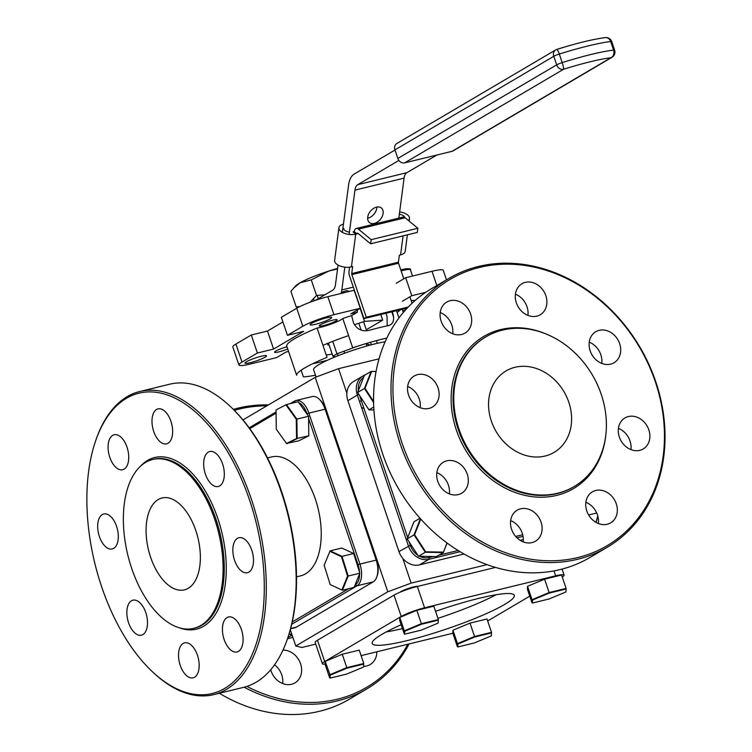<?xml version="1.0" encoding="UTF-8"?>
<svg xmlns="http://www.w3.org/2000/svg" width="752" height="752" viewBox="0 0 752 752"><rect width="100%" height="100%" fill="white"/><g stroke="black" fill="none" stroke-linecap="round" stroke-linejoin="round"><path stroke-width="1.13" d="M316.084 377.015L313.612 369.702A42.723 5.772 -18.7 0 1 333.108 357.745A42.723 5.772 -18.7 0 1 374.505 343.974A42.723 5.772 -18.7 0 1 385.137 341.793M361.515 407.34A10.208 8.488 59.5 0 0 363.996 408.477M407.387 538.432A10.208 8.488 59.5 0 0 406.418 540.021M379.036 358.807L338.56 368.677L346.851 393.174M402.781 558.407L411.147 583.12L387.797 591.786L315.21 377.344L338.56 368.677M487.033 564.62L411.147 583.12M242.981 419.898L315.21 377.344M290.291 629.8L295.78 645.996L301.909 647.472L315.737 644.107M387.797 591.786L295.78 645.996M361.411 400.825L359.465 401.295M417.614 586.41A9.635 1.307 161.3 0 0 413.365 586.974A9.635 1.307 161.3 0 0 399.895 592.294M312.682 363.742A60.602 8.187 161.3 0 0 321.292 361.806A60.602 8.187 161.3 0 0 327.496 360.227M315.473 375.201A60.602 8.187 -18.7 0 1 303.385 376.884L301.12 370.21M322.956 345.356A49.876 6.74 -18.7 0 1 348.59 335.627M332.741 320.173A9.485 1.278 161.3 0 0 323.557 323.228A9.485 1.278 161.3 0 0 319.233 325.879A9.485 1.278 161.3 0 0 323.68 325.513A9.485 1.278 161.3 0 0 332.863 322.458A9.485 1.278 161.3 0 0 337.187 319.797A9.485 1.278 161.3 0 0 332.741 320.173M326.368 317.88A11.402 1.542 161.3 0 0 315.323 321.555A11.402 1.542 161.3 0 0 310.125 324.742A11.402 1.542 161.3 0 0 315.473 324.3A11.402 1.542 161.3 0 0 326.518 320.625A11.402 1.542 161.3 0 0 331.717 317.429A11.402 1.542 161.3 0 0 326.368 317.88M261.207 356.269A11.402 1.542 161.3 0 0 250.162 359.945A11.402 1.542 161.3 0 0 244.955 363.131A11.402 1.542 161.3 0 0 250.303 362.69A11.402 1.542 161.3 0 0 261.348 359.014A11.402 1.542 161.3 0 0 266.556 355.828A11.402 1.542 161.3 0 0 261.207 356.269M286.991 346.785A9.485 1.278 161.3 0 0 274.508 352.227A9.485 1.278 161.3 0 0 278.954 351.861A9.485 1.278 161.3 0 0 287.734 348.975M402.32 301.289L411.776 295.724L405.676 277.704L432.015 271.284A23.998 3.243 -18.7 0 1 443.276 270.344L446.491 279.838M411.776 295.724L425.707 292.331M405.995 309.42L402.893 311.243M317.09 328.022A60.602 8.187 -18.7 0 0 286.7 345.929L296.626 375.257A60.602 8.187 -18.7 0 1 327.026 357.35L317.09 328.022A15.745 2.124 161.3 0 0 332.008 323.755A15.745 2.124 161.3 0 0 342.79 318.491A60.602 8.187 -18.7 0 1 351.663 315.614L357.379 312.249A12.004 9.983 -120.5 0 1 357.454 309.946M392.271 311.704L392.713 313.011C394.715 319.901 393.315 324.103 388.493 325.616A60.602 8.187 161.3 0 0 368.837 330.41C361.825 331.792 356.683 329.188 353.402 322.599L351.663 315.614M329.056 344.82L328.022 345.065L327.468 343.448M328.022 345.065L328.953 344.519M332.177 354.042A30.005 4.051 -18.7 0 1 327.299 354.878L326.18 354.869M385.955 313.246L387.007 316.376L387.252 325.635A49.876 6.74 -18.7 0 1 389.292 325.4M288.561 351.428L285.976 352.058L276.529 357.623L250.19 364.043A23.998 3.243 161.3 0 1 238.929 364.983A23.998 3.243 161.3 0 1 242.012 362.079L257.381 353.017L251.281 334.997L235.912 344.059L242.012 362.079M238.929 364.983L232.829 346.963A23.998 3.243 -18.7 0 1 235.912 344.059M257.381 353.017L273.578 349.069L267.477 331.049L251.281 334.997M273.578 349.069L303.639 331.359L287.443 335.307L281.342 317.288L296.72 308.235A23.998 3.243 -18.7 0 1 327.853 296.683L354.183 290.263L360.283 308.282L350.827 313.847L357.379 312.249M282.921 321.95L267.477 331.049M287.443 335.307L302.821 326.255L296.72 308.235M327.853 296.683L333.944 314.703A23.998 3.243 161.3 0 0 302.821 326.255M333.944 314.703L360.283 308.282M342.79 318.491L352.716 347.819A60.602 8.187 -18.7 0 1 386.857 338.033M398.964 317.955L396.501 310.679M377.297 343.316L376.395 340.637M400.478 309.711A60.602 8.187 -18.7 0 1 397.103 312.465M402.226 309.279L403.316 312.475M405.676 277.704L396.229 283.269M401.145 624.762A75.003 10.143 161.3 0 0 372.193 643.468A75.003 10.143 161.3 0 0 407.387 640.544A75.003 10.143 161.3 0 0 480.049 616.358A75.003 10.143 161.3 0 0 514.283 595.368A75.003 10.143 161.3 0 0 479.099 598.291A75.003 10.143 161.3 0 0 435.568 611.338M386.199 631.943A75.003 10.143 161.3 0 0 402.433 628.578M562.242 577.019A18.001 2.435 161.3 0 0 564.103 575.12A18.001 2.435 161.3 0 0 555.662 575.825L553.989 570.89M529.765 596.167L487.672 620.964M437.937 618.341A75.003 10.143 161.3 0 0 496.16 594.729M324.685 661.534A18.001 2.435 161.3 0 0 322.373 663.715L315.163 642.405A18.001 2.435 -18.7 0 1 317.476 640.234L324.685 661.534L325.531 661.046M325.588 661.008L401.22 616.452L394.01 595.142A18.001 2.435 -18.7 0 1 417.351 586.475L495.54 567.412M322.373 663.715A18.001 2.435 161.3 0 0 325.108 664.091M452.864 633.259L361.101 655.631M417.351 586.475L424.56 607.785L555.662 575.825M424.56 607.785A18.001 2.435 161.3 0 0 401.22 616.452M317.476 640.234L394.01 595.142M402.132 443.342A154.574 128.592 59.5 0 0 577.809 557.542A154.574 128.592 59.5 0 0 655.274 381.612A154.574 128.592 59.5 0 0 479.607 267.411A154.574 128.592 59.5 0 0 402.132 443.342M655.763 381.734A156.012 129.795 -120.5 0 1 607.202 547.296A156.012 129.795 -120.5 0 1 400.261 444.028A156.012 129.795 -120.5 0 1 448.831 278.466A156.012 129.795 -120.5 0 1 655.763 381.734M448.831 278.466L431.385 288.74A156.012 129.795 59.5 0 0 382.824 454.302A156.012 129.795 59.5 0 0 589.765 557.57L607.202 547.296M619.648 343.645A18.001 14.974 59.5 0 0 595.772 331.726A18.001 14.974 59.5 0 0 590.16 350.827A18.001 14.974 59.5 0 0 614.046 362.746A18.001 14.974 59.5 0 0 619.648 343.645M589.248 342.169A18.001 14.974 -120.5 0 1 600.829 354.728A18.001 14.974 -120.5 0 1 601.75 363.395M485.98 336.802L485.294 337.206A86.884 72.286 59.5 0 0 458.241 429.42A86.884 72.286 59.5 0 0 573.494 486.929L574.18 486.525A86.884 72.286 59.5 0 0 601.233 394.321A86.884 72.286 59.5 0 0 485.98 336.802A86.884 72.286 59.5 0 0 458.936 429.016A86.884 72.286 59.5 0 0 574.18 486.525M605.896 434.28A88.322 73.48 -120.5 0 1 539.156 497.204A88.322 73.48 -120.5 0 1 456.379 430.116A88.322 73.48 -120.5 0 1 470.367 347.151A88.322 73.48 -120.5 0 1 547.052 334.386M491.366 421.101A47.282 39.339 -120.5 0 1 506.077 370.924A47.282 39.339 -120.5 0 1 568.803 402.226A47.282 39.339 -120.5 0 1 554.083 452.403A47.282 39.339 -120.5 0 1 491.366 421.101M545.83 295.658A18.001 14.974 59.5 0 0 521.954 283.739A18.001 14.974 59.5 0 0 516.351 302.849A18.001 14.974 59.5 0 0 540.227 314.759A18.001 14.974 59.5 0 0 545.83 295.658M515.43 294.182A18.001 14.974 -120.5 0 1 527.011 306.741A18.001 14.974 -120.5 0 1 527.932 315.408M470.62 313.998A18.001 14.974 59.5 0 0 446.744 302.078A18.001 14.974 59.5 0 0 441.133 321.189A18.001 14.974 59.5 0 0 465.018 333.098A18.001 14.974 59.5 0 0 470.62 313.998M440.211 312.522A18.001 14.974 -120.5 0 1 451.802 325.08A18.001 14.974 -120.5 0 1 452.723 333.747M467.246 474.117A18.001 14.974 59.5 0 0 443.37 462.207A18.001 14.974 59.5 0 0 437.758 481.308A18.001 14.974 59.5 0 0 461.643 493.227A18.001 14.974 59.5 0 0 467.246 474.117M436.846 472.641A18.001 14.974 -120.5 0 1 448.427 485.209A18.001 14.974 -120.5 0 1 449.348 493.876M541.055 522.104A18.001 14.974 59.5 0 0 517.179 510.194A18.001 14.974 59.5 0 0 511.576 529.295A18.001 14.974 59.5 0 0 535.452 541.214A18.001 14.974 59.5 0 0 541.055 522.104M510.655 520.628A18.001 14.974 -120.5 0 1 522.245 533.196A18.001 14.974 -120.5 0 1 523.166 541.854M616.273 503.765A18.001 14.974 59.5 0 0 592.397 491.855A18.001 14.974 59.5 0 0 586.795 510.956A18.001 14.974 59.5 0 0 610.671 522.875A18.001 14.974 59.5 0 0 616.273 503.765M585.874 502.289A18.001 14.974 -120.5 0 1 597.455 514.857A18.001 14.974 -120.5 0 1 598.376 523.514M438.068 387.919A18.001 14.974 59.5 0 0 414.192 376A18.001 14.974 59.5 0 0 408.58 395.11A18.001 14.974 59.5 0 0 432.466 407.02A18.001 14.974 59.5 0 0 438.068 387.919M407.659 386.443A18.001 14.974 -120.5 0 1 419.249 399.002A18.001 14.974 -120.5 0 1 420.171 407.669M648.826 429.843A18.001 14.974 59.5 0 0 624.95 417.933A18.001 14.974 59.5 0 0 619.347 437.034A18.001 14.974 59.5 0 0 643.223 448.953A18.001 14.974 59.5 0 0 648.826 429.843M618.426 428.367A18.001 14.974 -120.5 0 1 630.007 440.935A18.001 14.974 -120.5 0 1 630.928 449.593M358.958 394.49L357.36 395.082A18.001 14.974 -120.5 0 1 362.962 375.981L353.487 381.565A18.001 14.974 59.5 0 0 347.885 400.666L398.974 551.592A18.001 14.974 59.5 0 0 419.428 564.893L464.022 554.017M362.962 375.981A18.001 14.974 -120.5 0 1 365.049 375.004M363.62 377.307A16.563 13.78 59.5 0 0 358.375 390.626M419.654 556.283A16.563 13.78 59.5 0 0 429.138 557.552L433.387 556.518M438.877 555.173L458.081 550.492M515.675 536.449L522.696 534.738M523.044 536.355L516.981 537.83M460.064 551.705L428.903 559.309A18.001 14.974 -120.5 0 1 408.449 546.008L357.36 395.082L347.885 400.666M520.158 540.331L523.317 539.56M409.154 541.891L410.31 545.313L398.974 551.592M410.31 545.313A16.563 13.78 59.5 0 0 417.802 555.202M359.597 395.467L407.706 537.614M219.349 693.259A156.012 129.795 59.5 0 0 349.266 699.257L366.713 688.982A156.012 129.795 -120.5 0 1 244.193 687.196M409.107 643.928A156.012 129.795 -120.5 0 1 366.713 688.982M246.891 686.407A154.574 128.592 59.5 0 0 407.857 644.229M274.555 664.806A18.001 14.974 -120.5 0 1 281.746 674.873A18.001 14.974 -120.5 0 1 282.667 683.54M270.711 669.75A18.001 14.974 59.5 0 0 271.087 670.981A18.001 14.974 59.5 0 0 294.963 682.891A18.001 14.974 59.5 0 0 300.565 663.79A18.001 14.974 59.5 0 0 282.978 650.113M363.677 666.319A18.001 14.974 59.5 0 0 370.172 664.552A18.001 14.974 59.5 0 0 376.846 651.796M289.2 633.579A18.001 14.974 59.5 0 0 291.983 634.791M266.828 405.845A154.574 128.592 59.5 0 0 234.342 410.366M233.346 409.379A156.012 129.795 -120.5 0 1 268.436 404.905M101.689 586.88A154.574 83.181 -103.7 0 0 152.167 671.508A154.574 83.181 -103.7 0 0 247.493 663.903A154.574 83.181 -103.7 0 0 249.476 499.817A154.574 83.181 -103.7 0 0 169.661 395.815A154.574 83.181 -103.7 0 0 95.805 440.352A154.574 83.181 -103.7 0 0 101.689 586.88M95.805 440.352L96.237 439.102A156.012 83.951 76.3 0 1 139.806 391.491A156.012 83.951 76.3 0 1 251.337 499.121A156.012 83.951 76.3 0 1 213.718 694.632A156.012 83.951 76.3 0 1 153.135 672.42L152.167 671.508M213.718 694.632L243.592 687.347A156.012 83.951 -103.7 0 0 287.151 639.736A156.012 83.951 -103.7 0 0 281.22 491.836A156.012 83.951 -103.7 0 0 230.262 406.418A156.012 83.951 -103.7 0 0 169.679 384.206L139.806 391.491M230.262 406.418L231.221 407.33A154.574 83.181 76.3 0 1 281.709 491.958A154.574 83.181 76.3 0 1 287.593 638.486L287.151 639.736M296.514 576.859L300.612 575.853A61.203 32.938 -103.7 0 0 315.37 499.159A61.203 32.938 -103.7 0 0 271.613 456.934L267.524 457.93M222.601 463.956A18.001 9.691 -103.7 0 0 209.733 451.529A18.001 9.691 -103.7 0 0 205.39 474.089A18.001 9.691 -103.7 0 0 218.259 486.506A18.001 9.691 -103.7 0 0 222.601 463.956M193.809 628.334L194.984 628.052A86.884 46.756 -103.7 0 0 215.937 519.162A86.884 46.756 -103.7 0 0 153.822 459.228L152.637 459.51A86.884 46.756 -103.7 0 0 131.685 568.39A86.884 46.756 -103.7 0 0 193.809 628.334A86.884 46.756 -103.7 0 0 214.762 519.453A86.884 46.756 -103.7 0 0 152.637 459.51M140.116 466.569A88.322 47.526 76.3 0 1 217.807 518.476A88.322 47.526 76.3 0 1 179.446 627.835M150.616 557.241A47.282 25.446 76.3 0 1 162.018 497.984A47.282 25.446 76.3 0 1 195.83 530.611A47.282 25.446 76.3 0 1 184.428 589.859A47.282 25.446 76.3 0 1 150.616 557.241M170.92 421.289A18.001 9.691 -103.7 0 0 158.052 408.872A18.001 9.691 -103.7 0 0 153.709 431.432A18.001 9.691 -103.7 0 0 166.577 443.849A18.001 9.691 -103.7 0 0 170.92 421.289M127.013 447.158A18.001 9.691 -103.7 0 0 114.144 434.741A18.001 9.691 -103.7 0 0 109.801 457.301A18.001 9.691 -103.7 0 0 122.67 469.718A18.001 9.691 -103.7 0 0 127.013 447.158M145.775 612.607A18.001 9.691 -103.7 0 0 132.907 600.19A18.001 9.691 -103.7 0 0 128.564 622.741A18.001 9.691 -103.7 0 0 141.432 635.167A18.001 9.691 -103.7 0 0 145.775 612.607M197.456 655.265A18.001 9.691 -103.7 0 0 184.588 642.847A18.001 9.691 -103.7 0 0 180.245 665.407A18.001 9.691 -103.7 0 0 193.114 677.825A18.001 9.691 -103.7 0 0 197.456 655.265M241.364 629.396A18.001 9.691 -103.7 0 0 228.495 616.978A18.001 9.691 -103.7 0 0 224.152 639.538A18.001 9.691 -103.7 0 0 237.021 651.956A18.001 9.691 -103.7 0 0 241.364 629.396M116.598 526.4A18.001 9.691 -103.7 0 0 103.729 513.983A18.001 9.691 -103.7 0 0 99.386 536.543A18.001 9.691 -103.7 0 0 112.255 548.96A18.001 9.691 -103.7 0 0 116.598 526.4M251.779 550.154A18.001 9.691 -103.7 0 0 238.91 537.736A18.001 9.691 -103.7 0 0 234.568 560.296A18.001 9.691 -103.7 0 0 247.436 572.714A18.001 9.691 -103.7 0 0 251.779 550.154M290.563 628.804L294.897 627.741A18.001 9.691 -103.7 0 0 296.354 627.149L373.227 581.86A18.001 9.691 -103.7 0 0 376.799 576.963A18.001 9.691 -103.7 0 0 376.113 559.902L325.033 408.975A18.001 9.691 -103.7 0 0 319.149 399.115A18.001 9.691 -103.7 0 0 312.165 396.558L295.931 400.515A18.001 9.691 76.3 0 1 308.799 412.933L359.879 563.859A18.001 9.691 76.3 0 1 356.993 585.817L291.701 624.282M319.149 399.115L320.117 400.026A16.563 8.911 76.3 0 1 325.522 409.088L376.602 560.014A16.563 8.911 76.3 0 1 377.241 575.712L376.799 576.963M296.655 402.076A16.563 8.911 -103.7 0 0 293.75 402.743L293.637 402.818M276.069 413.168L249.786 428.649M249.166 427.803L276.05 411.955M290.122 403.674L294.474 401.107A18.001 9.691 76.3 0 1 295.931 400.515M307.154 414.305L306.929 413.628A16.563 8.911 -103.7 0 0 298.798 402.668M359.55 572.263A16.563 8.911 -103.7 0 0 358.008 564.545L308.583 418.516M355.113 584.906L355.358 584.755A16.563 8.911 -103.7 0 0 359.597 573.767M292.237 621.942L348.646 588.713M420.001 518.241L413.929 521.813L407.208 538.883L414.023 534.869L420.396 518.683M407.208 538.883L418.497 556.264L425.312 552.25L414.023 534.869L414.568 534.728L425.67 551.818L425.312 552.25L443.323 552.551L436.508 556.565L418.497 556.264M447.083 543.029L443.323 552.551L446.989 542.963M420.744 519.068L414.568 534.728M425.67 551.818L443.389 552.118M470.019 623.107L452.948 630.232L457.47 643.609L474.54 636.483L491.517 632.347L491.31 635.891L491.517 632.347L486.995 618.971L470.019 623.107L474.709 637.019L457.921 644.032L457.827 646.964L474.521 642.894L491.31 635.891M452.948 630.232L452.854 633.222L457.376 646.598L457.47 643.609L457.921 644.032M491.394 632.949L474.709 637.019M376.047 371.601L371.187 371.385L364.372 375.398L357.642 392.469L364.457 388.455L371.187 371.385L376.066 371.469M357.642 392.469L368.931 409.849L373.735 407.02M373.584 402.499L364.457 388.455L365.011 388.314L373.565 401.483M368.931 409.849L373.904 409.934M371.62 371.526L365.011 388.314M588.637 514.979L596.731 513.005M595.979 522.358L597.784 515.91M597.868 516.239L596.139 522.443M342.263 654.259L346.794 667.635L363.771 663.499L359.24 650.123L342.263 654.259L325.578 661.224M330.175 675.183L325.193 661.384L325.099 664.373L329.63 677.749L329.724 674.76L346.794 667.635L346.954 668.171L330.175 675.183L330.081 678.116L346.766 674.046L363.554 667.043L363.771 663.499L363.648 664.101L346.954 668.171M363.554 667.043L363.648 664.101M544.598 579.172L527.528 586.297L532.049 599.673L549.12 592.548L566.096 588.412L565.889 591.956L566.096 588.412L561.575 575.026L544.598 579.172L549.289 593.084L532.501 600.087L532.407 603.029L549.101 598.959L565.889 591.956M527.528 586.297L527.434 589.286L531.955 602.662L532.049 599.673L532.501 600.087M565.983 589.013L549.289 593.084M416.843 610.323L399.773 617.448L404.303 630.825L421.374 623.699L438.35 619.554L438.134 623.098L438.35 619.554L433.819 606.178L416.843 610.323L421.534 624.235L404.755 631.238L404.661 634.18L421.346 630.11L438.134 623.098M399.773 617.448L399.679 620.428L404.209 633.814L404.303 630.825L404.755 631.238M438.228 620.165L421.534 624.235M347.885 290.939L348.148 291.729M358.817 323.247L361.129 330.09M365.735 343.673L370.266 345.055M371.394 344.754L370.548 342.263M366.666 330.795L363.573 321.677M366.299 344.096L366.929 345.967M344.698 353.186L344.031 351.193M337.347 353.675L338.043 355.724M332.741 341.342L336.962 353.816L332.91 356.204L328.455 343.053M314.148 300.772L313.556 299.033M317.203 295.442L318.303 298.685M335.383 356.805L332.91 356.204M336.962 353.816L356.504 346.569M354.38 324.714L364.523 321.358L360.123 308.376M364.523 321.358L382.693 320.117L380.794 314.505M382.693 320.117L366.318 329.771M376.855 207.073A9.409 6.43 -50.5 0 1 368.01 218.146A9.409 6.43 -50.5 0 1 367.643 218.23M374.355 223.391A9.409 6.43 129.5 0 0 382.213 216.463A9.409 6.43 129.5 0 0 381.414 208.013A9.409 6.43 129.5 0 0 376.489 207.157A9.409 6.43 129.5 0 0 368.63 214.085A9.409 6.43 129.5 0 0 369.429 222.526A9.409 6.43 129.5 0 0 374.355 223.391M341.361 292.472L345.29 291.015A24.59 3.328 -18.7 0 1 346.738 290.667L349.652 291.362M338.062 265.071L335.467 284.773A11.524 6.204 76.3 0 1 332.647 290.234L315.586 300.283M394.997 150.024L354.23 174.041A23.039 12.399 -103.7 0 0 348.59 184.964L342.357 232.349M341.117 293.449A23.039 12.399 -103.7 0 0 341.831 289.924L344.82 267.148M349.125 234.436L354.944 190.115A11.524 6.204 76.3 0 1 357.773 184.654L398.898 160.42M341.831 289.924L353.327 287.123M398.833 218.108L404.078 178.13L354.944 190.115M357.773 184.654L406.907 172.669A11.524 6.204 -103.7 0 0 404.078 178.13M394.95 149.874A5.997 4.991 -120.5 0 1 396.821 143.51L555.643 49.933A5.997 4.991 59.5 0 0 553.782 56.306L394.95 149.874L397.846 158.437L556.677 64.86L553.782 56.306A5.997 0.808 161.3 0 1 559.309 54.05A5.997 0.912 -107.5 0 0 556.894 49.388A5.997 5.997 0 0 0 555.643 49.933A5.997 4.991 59.5 0 1 556.79 49.472M452.037 151.321L610.859 57.744A5.997 4.991 59.5 0 0 612.006 57.284L453.174 150.851A5.997 4.991 -120.5 0 1 452.037 151.321L404.67 162.864A5.997 4.991 -120.5 0 1 397.846 158.437M406.907 172.669L436.884 155.015M343.438 224.152A10.801 5.32 7.5 0 0 338.936 227.724A10.801 5.32 7.5 0 0 344.341 233.27A10.801 5.32 7.5 0 0 355.715 234.154L353.017 231.926L354.248 231.625A6.195 3.328 -103.7 0 1 356.26 228.486A6.195 3.328 -103.7 0 1 358.431 229.153L371.159 239.662L417.849 228.27L417.313 232.415L370.614 243.798L371.159 239.662M351.729 273.568A1.391 0.752 -103.7 0 0 351.842 274.612L398.541 263.219A1.391 0.752 76.3 0 1 398.428 262.185L351.729 273.568L352.65 266.575L351.419 266.875A10.801 5.32 -172.5 0 1 340.036 265.982A10.801 5.32 -172.5 0 1 334.631 260.446L338.936 227.724M343.692 228.354A5.997 2.961 7.5 0 0 349.426 232.086M407.264 308.057L363.987 318.604L349.548 275.965A6.195 3.328 -103.7 0 1 349.022 271.34L349.567 267.195M363.987 318.604L366.28 317.25L351.842 274.612M398.541 263.219L403.815 278.804M409.915 296.824L412.087 303.225M404.736 217.478A5.997 2.961 7.5 0 0 399.34 214.245M407.368 234.84L405.206 251.281A10.801 5.32 -172.5 0 1 400.572 254.881L399.35 255.182L398.428 262.185M408.411 220.477A10.801 5.32 7.5 0 0 409.502 218.559A10.801 5.32 7.5 0 0 399.641 211.895M351.419 266.875L355.715 234.154L356.946 233.853A1.391 0.752 -103.7 0 1 357.397 233.148A1.391 0.752 -103.7 0 1 357.886 233.299L370.614 243.798M417.849 228.27L405.131 217.77A6.195 3.328 76.3 0 0 402.959 217.093L356.26 228.486M358.196 233.552L356.946 233.853L354.248 231.625M408.242 307.023L366.28 317.25M296.542 438.519L308.809 435.812L298.638 440.841L286.54 443.464L296.542 438.519L296.288 419.287L296.88 419.099L297.143 438.651L286.963 443.68M308.809 435.812L308.555 416.251L296.88 419.099L286.456 404.567L298.121 401.718L308.555 416.251M276.031 409.943L286.456 404.567L276.031 409.943L276.275 429.176L286.54 443.464M296.288 419.287L286.033 404.999M359.832 573.184L353.666 553.5L341.775 548.02L330.1 550.859L324.15 565.25L330.213 584.605L342.442 590.226L354.107 587.378L359.832 573.184L348.167 576.032L342.442 590.226M341.906 590L347.537 576.041L341.474 556.687L329.78 551.291M341.474 556.687L341.991 556.348L348.167 576.032L347.537 576.041M330.1 550.859L341.991 556.348L353.666 553.5M290.986 634.425L291.926 634.773M291.438 634.895L291.221 635.534L289.464 633.72M292.152 635.299L287.941 637.461M287.49 638.768L292.866 637.405M324.892 294.793L316.545 295.47L311.272 279.885L300.133 282.752A34.019 4.597 161.3 0 0 295.489 286.014L290.921 291.325L296.194 306.901L297.773 307.634M337.554 268.915L328.906 271.021A34.019 4.597 161.3 0 0 300.133 282.752L293.477 288.223M316.545 295.47L310.021 302.257M299.832 306.572L296.194 306.901M311.488 301.721L311.309 301.204M337.62 268.389A34.019 4.597 161.3 0 0 328.906 271.021L311.272 279.885M405.995 308.358L406.259 309.138M411.203 300.612L415.311 300.311M436.837 285.525L432.015 271.284M326.368 355.423L327.299 354.878M429.138 557.552L428.903 559.309L419.428 564.893M325.522 409.088L306.929 413.628M376.602 560.014L358.008 564.545M294.474 401.107L293.75 402.743M373.227 581.86L356.993 585.817L355.358 584.755M290.639 628.54L296.354 627.149M605.332 37.6A5.997 4.982 -97 0 1 610.68 41.529A76.92 10.396 161.3 0 0 559.309 54.05L562.205 62.613A5.997 0.808 -18.7 0 0 556.677 64.86A5.997 4.991 59.5 0 0 563.502 69.297A5.997 0.912 -107.5 0 0 562.205 62.613A76.92 10.396 -18.7 0 1 613.585 50.083L610.68 41.529A5.997 0.808 -18.7 0 1 611.743 41.633A5.997 5.997 0 0 0 605.332 37.6C592.961 39.217 576.812 43.146 556.894 49.388M612.006 57.284A5.997 5.997 0 0 0 614.638 50.196A5.997 0.808 161.3 0 0 613.585 50.083A5.997 4.982 -97 0 1 610.859 57.744A70.923 9.588 161.3 0 0 563.502 69.297L404.67 162.864M400.572 254.881L403.072 235.884M358.431 229.153L405.131 217.77M405.892 268.859A15.125 2.04 -18.7 0 0 400.816 269.921L406.108 268.793C409.614 268.624 411.053 268.972 410.423 269.827A16.318 2.209 161.3 0 0 407.17 269.583A16.318 2.209 161.3 0 0 401.136 270.88M393.587 317.175L391.783 311.826M562.064 569.085L564.103 575.12M614.638 50.196L611.743 41.633M409.502 218.559L409.173 221.107M410.423 269.827L412.519 276.031"/></g></svg>
